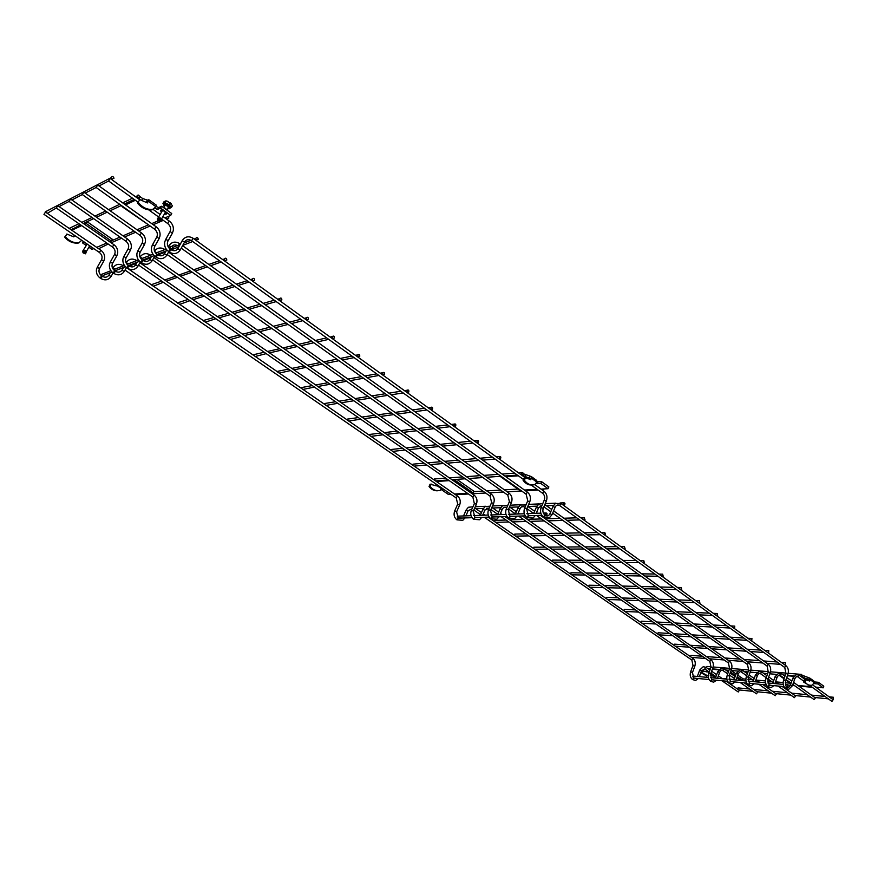 <?xml version="1.0" encoding="UTF-8"?>
<svg xmlns="http://www.w3.org/2000/svg" width="878" height="878" viewBox="0 0 878 878"><rect width="100%" height="100%" fill="white"/><g stroke="black" fill="none" stroke-linecap="round" stroke-linejoin="round"><path stroke-width="1.32" d="M717.074 615.599L717.26 613.502L717.633 615.687L717.074 615.599M624.609 609.431L623.578 610.539M111.89 179.134L111.166 177.641C112.219 175.962 113.163 176.16 113.997 178.234L111.89 179.134M47.28 213.321L56.302 208.02M47.149 210.874L45.36 212.092M477.171 442.578L476.984 440.493C478.433 440.152 478.872 440.822 478.312 442.49L477.171 442.578M392.685 451.402L405.087 450.008M392.653 449.316L391.588 449.437L391.248 450.403M358.213 356.786L357.796 354.855C359.234 354.021 359.881 354.558 359.728 356.468L357.642 356.896M279.171 373.161L290.552 370.538M279.193 371.01L277.58 372.052M383.071 374.708L382.698 372.744C384.158 372.02 384.762 372.579 384.509 374.456L382.501 374.807M302.811 389.448L314.412 387.099M302.822 387.319L301.45 387.571L301.242 388.372M499.439 458.634L499.308 456.538C500.734 456.286 501.14 456.977 500.526 458.579L499.439 458.634M414.054 466.13L426.631 464.956M414.01 464.067L413.011 464.155L412.638 465.153M751.733 640.6L751.941 638.525L751.733 640.6M658.478 632.808L657.49 633.916M768.579 652.749L768.81 650.686L768.579 652.749M674.973 644.189L674.008 645.297M170.903 249.089L170.222 247.508C171.408 245.983 172.297 246.246 172.889 248.32L170.398 249.275M102.441 274.013L100.553 274.902M734.568 628.22L734.765 626.135L734.568 628.22M641.697 621.218L640.688 622.326M431.153 409.389L430.878 407.359C432.338 406.832 432.865 407.447 432.437 409.225L431.153 409.389M348.654 421.045L360.671 419.201M348.643 418.949L347.425 419.113L347.15 420.013M96.174 187.387L97.688 185.006L96.174 187.387M792.856 684.434L814.191 699.656L815.377 697.944L793.569 682.36M44.054 214.287L45.469 212.081L44.054 214.287M738.244 691.963L739.353 690.338L725.996 681.13M833.079 699.261L833.343 697.253L833.079 699.261M738.332 687.924L737.432 689.021M681.076 589.632L681.218 587.525L681.701 589.72L681.076 589.632M589.533 585.22L588.447 586.328M584.155 519.732L584.166 517.603L585 519.765L584.155 519.732M495.565 520.358L494.336 521.466M168.236 216.482L168.839 217.985L166.842 218.765L166.14 217.382M98.643 248.726L108.213 244.029M306.773 319.68L306.257 317.847C307.651 316.793 308.376 317.265 308.419 319.241L306.773 319.68M230.387 339.534L241.285 336.362M230.42 337.339L228.719 338.381M643.651 562.644L643.75 560.515L644.353 562.71L643.651 562.644M553.162 560.109L552.032 561.229M407.381 392.246L407.063 390.238C408.522 389.612 409.082 390.205 408.742 392.027L406.81 392.334M325.968 405.406L337.778 403.309M325.968 403.298L324.673 403.507L324.432 404.352M563.665 504.96L563.643 502.831C565.004 502.809 565.311 503.522 564.565 504.971L563.665 504.96M475.865 508.735L483.372 508.406M699.25 602.747L699.415 600.64L699.843 602.824L699.25 602.747M607.225 597.435L606.171 598.544M252.875 280.806L252.293 279.072C253.599 277.821 254.4 278.216 254.675 280.247L252.348 280.971M179.485 304.446L189.878 300.693M179.507 302.208L177.751 303.25M787.676 686.892L787.928 684.829L787.676 686.892M693.642 676.104L692.72 676.806M543.998 488.936L543.559 489.759L542.143 489.046M455.561 494.731L468.457 493.985M196.365 240.045L195.706 238.421C196.924 236.983 197.78 237.29 198.285 239.343L196.365 240.045M456.165 497.903L457.449 496.037L126.575 267.647M785.119 664.679L785.36 662.627L785.119 664.679M691.195 655.383L690.24 656.492M332.784 338.447L332.323 336.559C333.739 335.615 334.419 336.12 334.364 338.074L332.784 338.447M255.037 356.523L266.177 353.636M255.059 354.35L253.402 355.403M224.955 260.678L224.34 258.999C225.602 257.649 226.436 258 226.82 260.042L224.955 260.678M153.2 286.327L163.319 282.266M153.2 284.055L151.422 285.109M56.357 207.943L57.794 205.693L56.357 207.943M756.452 693.807L757.593 692.16L744.193 682.843M521.784 474.757L521.697 472.638C523.101 472.474 523.475 473.176 522.805 474.724L521.784 474.757M435.532 480.924L448.274 479.981M435.477 478.872L434.149 479.97M604.722 534.57L604.766 532.43L605.513 534.614L604.722 534.57M515.441 534.076L514.256 535.185M801.471 676.466L801.724 674.436L801.471 676.466M707.251 666.468L706.318 667.565M82.389 194.499L83.882 192.172L82.389 194.499M794.392 697.637L795.578 695.969L782.089 686.409M662.55 576.275L662.67 574.157L663.208 576.341L662.55 576.275M571.512 572.774L570.404 573.894M545.71 515.134L545.688 512.993C547.071 512.95 547.389 513.674 546.632 515.145L545.71 515.134M458.481 518.174L472.002 517.691M458.448 516.132L457.153 516.955M454.409 426.159L454.178 424.096C455.638 423.668 456.121 424.315 455.627 426.039L453.849 426.247M370.889 436.377L383.104 434.764M370.867 434.281L369.726 434.423L369.418 435.356M69.132 201.347L70.591 199.054L69.132 201.347M775.164 695.694L776.328 694.037L762.872 684.61M108.696 180.923L110.233 178.508L108.696 180.923M831.916 701.423L833.156 699.733L812.732 684.994M280.137 300.474L279.588 298.685C280.949 297.532 281.706 297.971 281.86 299.969L280.137 300.474M205.211 322.182L215.856 318.714M205.232 319.965L203.509 321.008M624.379 548.75L624.456 546.621L625.125 548.805L624.379 548.75M534.482 547.213L533.319 548.322M817.923 687.331L816.716 687.211M137.572 197.649L136.858 196.123C137.956 194.51 138.878 194.74 139.613 196.804L137.572 197.649M71.25 229.849L80.535 224.823M71.173 227.435L69.351 228.543M731.078 670.485L736.093 673.975M737.805 675.171L743.051 678.826L742.503 680.362L737.257 676.708M712.837 674.48L711.147 674.326M710.906 674.798L715.493 677.86M717.545 678.057L718.105 678.101M722.144 678.475L726.852 678.913M728.97 679.111L734.063 679.583M740.319 680.154L742.503 680.362M735.534 675.511L730.507 672.01M728.597 670.682L726.424 670.496M718.797 669.837L712.332 669.277M710.269 669.102L708.305 668.937M706 671.637L706.592 670.188M706.702 676.016L701.226 672.822L702.016 670.682L707.108 671.977L707.679 670.935M710.258 675.511L711.608 673.645M703.212 670.781L702.422 672.932L701.226 672.822M708.228 676.115L702.422 672.932M810.185 679.704L814.18 682.601L813.928 683.336L811.557 685.411L807.969 684.95L804.961 682.118L805.763 679.802L809.725 681.054L809.834 678.123L802.536 675.38M815.673 687.123L823.224 687.814L823.784 686.19L818.417 682.305L814.29 681.932M779.005 675.193L784.043 678.782M785.843 680.066L790.88 683.655M792.68 684.928L793.778 685.092M802.81 675.401L802.251 677.026L801.592 676.971M793.811 676.301L787.357 675.742M785.173 675.555L783.9 675.445M808.44 680.648L808.342 679.605L802.251 677.026M814.18 682.601L813.829 681.01L809.889 678.156M818.417 682.305L817.868 683.94L813.84 683.578M823.224 687.814L817.868 683.94M797.937 685.477L811.502 686.739M805.763 679.802L804.38 679.682L803.579 681.997L809.242 685.4M804.961 682.118L803.579 681.997M456.856 479.366L473.944 491.285L473.209 492.964L454.892 480.222L455.221 479.487M443.939 489.496L441.414 489.65L441.897 488.574M441.414 489.65L448.307 494.38L450.831 494.237M454.53 494.029L467.469 493.293M471.201 493.074L473.209 492.964M454.892 480.222L452.905 480.365M449.196 480.617L436.377 481.517M435.411 485.578L436.125 484.118M437.902 490.747C434.434 491.065 431.482 489.65 429.057 486.5L430.121 484.151L436.322 485.896L437.024 484.733M431.208 484.085L430.132 486.434C432.898 489.957 436.212 491.296 440.065 490.473L442.172 488.278M430.132 486.434L429.057 486.5M531.464 478.214L536.831 482.088L534.724 484.689C530.729 485.589 527.283 484.107 524.396 480.266L525.494 477.709L530.828 479.706L531.377 476.6L523.233 473.714M541.035 489.112L548.091 488.706L548.86 486.917L541.682 481.715L536.952 481.737M501.261 476.447L501.02 477.006L519.688 490.319L520.632 490.264M523.573 473.692L522.19 475.525M518.327 475.799L505.772 476.677M501.942 476.941L501.02 477.006M529.752 479.3L529.752 478.389L522.805 475.481M536.831 482.088L536.732 480.475L531.42 476.633M541.682 481.715L540.914 483.504L536.151 483.515M548.091 488.706L540.914 483.504M524.484 490.045L537.127 489.331M525.494 477.709L524.21 477.797L523.112 480.354C525.67 483.811 528.765 485.358 532.397 484.985M524.396 480.266L523.112 480.354M86.329 245.511L82.598 242.943L84.387 242.141M93.803 248.617L91.981 249.396L88.843 247.234M84.529 224.274L86.209 223.484L111.396 241.022L109.684 241.757M106.754 243.019L96.679 247.376M71.853 230.255L81.676 225.613M83.432 241.483L82.598 242.943M86.209 223.484L87.196 221.75L112.373 239.299L111.396 241.022M72.391 228.774L71.623 230.102M74.301 235.194L73.401 236.698M81.72 240.309L78.954 242.723C73.642 243.151 69.11 241.121 65.345 236.632L66.838 234.053L73.862 236.884L74.685 235.469M65.345 236.632L66.838 234.053M64.577 236.994C68.341 241.472 72.874 243.491 78.175 243.074L78.954 242.723M78.175 243.074L79.316 242.635M141.709 200.447L138.417 198.823M135.377 200.261L125.532 204.914M122.536 206.319L121.965 206.593L148.634 224.944M151.707 223.616L158.227 220.806M164.899 217.92L170.716 215.406L160.608 208.097L157.557 209.436L155 208.305M147.504 201.644L145.616 202.127M161.508 212.366C159.587 209.655 160.729 209.381 164.932 211.521C167.336 213.716 167.127 214.539 164.329 213.991M139.053 198.527L140.096 196.683L142.697 198.56L147.647 200.173L146.604 202.028M147.471 201.622L146.922 202.686M148.415 201.281L155.966 206.747L156.361 205.189L148.843 199.756L147.493 202.928L139.942 199.69L137.396 202.961L139.942 199.69M148.81 199.734L147.647 200.173M156.097 206.517L158.72 207.548L157.689 209.392M160.608 208.097L161.64 206.242L158.72 207.548M161.64 206.242L171.748 213.563L170.716 215.406M155.966 206.747L152.004 209.897C146.319 210.281 141.446 207.965 137.396 202.961M152.959 209.458C147.263 209.853 142.39 207.537 138.34 202.522M164.142 206.615L163.824 204.596L167.742 206.078L168.236 205.2L164.318 203.707L163.78 204.607M169.871 207.834L168.675 204.892L168.137 205.123M167.83 205.924L168.675 204.892M168.181 205.77C169.992 207.307 170.354 208.295 169.256 208.755L167.874 208.657M164.482 206.001L164.779 205.386L167.742 206.078M167.731 206.089L168.247 207.976M83.245 252.985L82.499 251.47L84.749 252.337L85.627 253.819L83.245 252.985M84.573 252.458L85.309 253.687L83.333 252.996L82.73 251.734L84.573 252.458M161.541 218.984L165.492 212.103M158.04 220.674L157.425 218.918L159.884 219.873L160.696 221.596L158.04 220.674M159.686 220.016L160.356 221.432L158.161 220.674L157.645 219.226L159.686 220.016M171.298 203.718L166.48 200.974M163.725 204.618L162.924 203.63L163.977 201.742L165.92 200.864L167.742 201.347L172.45 205.617L171.397 207.493L169.893 208.163M162.924 203.63L164.866 202.752L165.92 200.864M164.866 202.752L169.114 204.684L171.397 207.493M170.167 202.807L169.114 204.684M526.098 494.171L527.272 492.152M179.551 243.645L178.102 245.961L178.98 246.586M168.817 245.961L171.056 246.509M527.645 501.009L529.719 501.898L526.778 508.79M164.482 253.83L166.842 255.158C164.01 258.999 160.422 259.668 156.075 257.177L155.329 256.65C152.311 254.313 151.038 251.262 151.499 247.497L152.267 245.203M524.846 507.879L526.668 509.042L528.271 515.551L526.91 517.548C524.045 515.068 523.31 511.852 524.693 507.901L524.846 507.879M524.583 508.153L527.755 500.756L526.131 494.193L181.219 248.178M166.063 250.965L164.68 253.468C163.034 256.058 160.707 256.519 157.711 254.839L156.075 257.177M157.7 254.829L156.964 254.313L155.329 256.65M527.261 517.592L527.678 517.987L528.457 515.891M156.953 254.302C154.298 252.041 153.529 249.462 154.638 246.542L154.155 245.456L152.476 244.841L156.657 237.312M154.835 246.18L159.105 238.64L156.855 236.95C157.974 234.031 157.195 231.43 154.528 229.147L96.02 187.409M536.217 513.334L538.433 508.088L536.37 507.21M155.988 226.809L154.528 229.147M768.25 671.988L767.12 666.084L768.074 664.24M765.934 678.551L768.305 671.824L770.215 672.702L767.954 679.111M767.745 678.903L769.073 684.972L767.877 686.739C765.583 684.719 764.957 681.932 765.989 678.398L767.745 678.903M767.844 686.717L768.546 687.123L769.26 685.18M768.107 686.826L771.027 687.661L773.913 685.641M774.308 683.567L772.75 683.358M774.868 683.622L777.008 677.531L775.044 676.817M780.279 675.467L781.244 673.656M459.688 504.938C460.906 501.272 460.16 498.309 457.449 496.037L457.251 495.993M112.955 267.922L115.358 268.964M457.636 504.279L459.589 505.146L456.703 511.644M108.828 275.264L111.056 276.526C108.378 280.126 104.976 280.784 100.827 278.491L100.125 278.019C97.249 275.868 96.031 273.047 96.47 269.557L97.228 267.362M454.87 510.755L456.615 511.852L458.151 517.954L456.9 519.853C454.113 517.526 453.399 514.497 454.749 510.776L454.87 510.755M454.661 510.985L457.734 504.071L456.187 497.914L125.016 270.095M110.299 272.652L108.982 274.99C107.39 277.404 105.173 277.843 102.331 276.318L100.827 278.491M99.631 268.35L103.703 261.249L101.563 259.701L97.381 267.077L99.466 268.635C98.391 271.357 99.104 273.749 101.618 275.824L100.125 278.019M457.251 519.864L458.316 518.294M100.761 250.296L99.401 252.469C101.925 254.565 102.649 256.98 101.563 259.701L101.398 259.998M465.889 515.869L468.062 510.941L466.108 510.085M691.809 660.015L692.731 658.28M692.951 665.59L694.783 666.292L692.533 672.361M690.646 671.791L692.479 672.493L693.631 677.871L692.742 679.638L693.807 678.079M698.405 678.54L695.595 680.428L692.742 679.638M698.778 676.576L697.362 676.367M699.36 676.631L701.478 670.88L699.645 670.188M709.205 671.988L704.825 668.97L705.714 667.236M474.329 503.5L472.858 497.025L473.944 495.071M126.169 262.731L128.605 263.784M471.321 510.305L474.548 503.259L476.304 504.367L473.407 510.963M121.976 270.204L124.248 271.478C121.537 275.132 118.08 275.791 113.888 273.453L113.163 272.97C110.266 270.775 109.037 267.9 109.465 264.344L110.233 262.127M471.541 510.074L473.308 511.183L474.866 517.383L473.582 519.304C470.784 516.933 470.059 513.871 471.42 510.085L471.541 510.074M123.48 267.527L122.152 269.897C120.538 272.356 118.3 272.806 115.424 271.236L113.888 273.453M115.413 271.225L114.7 270.742L113.163 272.97M473.933 519.315L475.031 517.724M114.689 270.742C112.143 268.624 111.418 266.188 112.505 263.411L110.398 261.82L114.458 254.631M112.68 263.115L116.796 255.904L114.634 254.324C115.72 251.558 114.985 249.1 112.428 246.959L56.225 207.965M482.648 515.265L484.843 510.261L482.856 509.394M113.811 244.742L112.428 246.959M710.993 667.126L709.885 661.485L710.785 659.707M708.689 673.415L711.048 666.984L712.859 667.829L710.609 673.975M716.503 680.241L713.671 682.162L710.587 681.284C708.326 679.342 707.712 676.675 708.733 673.272L710.554 674.117L711.707 679.572L710.807 681.361L711.893 679.781M716.876 678.255L715.427 678.046M717.458 678.31L719.587 672.482L717.721 671.769M727.686 673.843L722.923 670.54L723.823 668.773M507.769 495.148L508.922 493.151M154.649 251.437L156.602 252.831M509.295 501.865L511.347 502.743L508.417 509.536M149.787 259.493L152.103 260.799C149.315 264.574 145.781 265.244 141.479 262.807L140.743 262.292C137.769 260.009 136.507 257.013 136.957 253.325L137.725 251.053M506.266 508.889L508.307 509.778L509.899 516.187L508.538 518.13M151.334 256.694L149.973 259.153C148.338 261.699 146.033 262.149 143.081 260.514L141.479 262.807M143.07 260.503L142.346 259.998L140.743 262.292M508.911 518.185L509.317 518.58L510.074 516.516M142.335 259.987C139.712 257.781 138.965 255.246 140.063 252.381L137.923 250.713L142.06 243.305M140.25 252.041L144.464 244.611L142.247 242.965C143.355 240.1 142.598 237.543 139.964 235.304L82.247 194.521M517.79 513.992L519.995 508.834L517.965 507.967M141.402 233.021L139.964 235.304M515.331 514.08L518.064 507.725L520.336 504.982L525.702 505.037M747.474 664.481L748.429 662.692M748.627 670.32L750.558 671.033L748.297 677.355M748.078 677.136L749.406 683.117L748.232 684.873C745.96 682.875 745.334 680.132 746.366 676.642L748.078 677.136M746.311 676.784L748.682 670.166L747.496 664.503L536.568 515.485M748.21 684.851L748.89 685.235L749.592 683.325M748.462 684.95L751.37 685.773L754.235 683.797M754.63 681.745L753.105 681.537M755.19 681.8L757.33 675.797L755.398 675.083M760.611 673.766L761.566 671.977M490.023 496.092L491.153 494.127M142.346 258.406L140.041 257.024C142.796 253.314 146.275 252.666 150.467 255.081L150.533 255.213M491.537 502.699L493.546 503.577L490.637 510.261M135.629 264.947L137.923 266.232C135.168 269.952 131.667 270.622 127.431 268.229L126.695 267.735C123.754 265.485 122.514 262.555 122.953 258.933L123.721 256.694M488.519 509.613L490.528 510.491L492.108 516.791L490.769 518.722M126.695 267.735L128.254 265.463L128.978 265.968L127.431 268.229M491.153 518.766L492.273 517.131M128.254 265.463C125.675 263.301 124.928 260.821 126.026 258L123.908 256.376L128.001 249.078M126.212 257.682L130.383 250.362L128.177 248.748C129.285 245.939 128.539 243.425 125.938 241.241L68.989 201.369M499.944 514.64L502.139 509.558L500.131 508.691M127.354 238.992L125.938 241.241M506.705 507.769L506.738 507.791C504.861 506.738 503.368 507.254 502.238 509.328M728.4 662.956L729.344 661.178M729.552 668.696L731.451 669.409L729.19 675.643M727.236 675.072L729.135 675.786L730.298 681.328L729.377 683.128L730.474 681.537M735.105 681.986L732.252 683.94L729.377 683.128M735.49 679.978L733.997 679.77M736.06 680.033L738.189 674.117L736.291 673.404M741.493 672.12L742.426 670.353M542.637 493.282L543.822 491.241M193.05 238.366L191.591 240.704L523.475 479.498M182.207 240.704L184.578 242.054L180.407 249.659M544.184 500.24L546.292 501.129L543.339 508.11M177.817 248.693L180.199 250.032C177.345 253.94 173.712 254.609 169.311 252.063L168.554 251.536C165.503 249.143 164.219 246.038 164.691 242.218L165.47 239.892M541.122 507.484L543.23 508.373C542.439 511.084 542.977 513.29 544.854 514.991L543.427 516.988M193.237 238.355C188.902 235.776 185.291 236.434 182.415 240.32L178.025 248.32C176.368 250.943 174.02 251.404 170.98 249.692L169.311 252.063M170.969 249.681L170.233 249.154L168.554 251.536M543.811 517.054L544.239 517.449L545.04 515.32M170.211 249.143C167.533 246.839 166.743 244.216 167.863 241.252L167.38 240.133L165.679 239.518L169.893 231.88M531.201 485.062L542.659 493.304C544.558 495.027 545.106 497.255 544.305 499.966L541.232 507.221C539.838 511.226 540.574 514.497 543.46 517.01L549.639 517.515L552.032 514.64L549.924 513.751M168.071 240.868L172.373 233.219L170.112 231.496C171.232 228.532 170.442 225.887 167.742 223.55L161.585 219.116M552.141 514.376L555.072 507.418L552.964 506.529M169.224 221.19L167.742 223.55M559.659 505.53L560.822 503.5M784.723 667.478L785.722 665.634M785.898 673.481L787.895 674.205L785.623 680.691M785.415 680.494L785.569 680.856C785.612 689.175 786.699 685.246 786.743 686.64L785.525 688.418C783.231 686.376 782.594 683.556 783.626 679.967L785.415 680.494M783.571 680.132L785.953 673.316L784.756 667.5L559.681 505.552C557.804 504.466 556.301 505.004 555.181 507.144M785.492 688.396L786.216 688.802L786.94 686.848M785.755 688.506L788.696 689.351L792.406 685.718L790.409 685.005M792.461 685.564L794.7 679.089L792.713 678.365M797.948 676.993L798.936 675.16M708.974 672.636L707.284 671.483M804.193 676.4L803.633 678.025M808.177 677.86L807.617 679.484M814.499 681.965L813.939 683.589M441.711 488.892L436.564 485.358M525.428 475.031L524.649 476.82M529.851 476.578L529.083 478.367M538.016 481.945L537.248 483.734M86.209 243.393L86.45 245.324M89.073 246.839L91.092 246.751M141.654 200.403L142.697 198.56M162.276 210.972L161.914 210.105M165.898 212.564L165.097 212.608M83.553 250.34L85.561 250.702L86.318 251.832M85.77 253.347L86.154 252.063L83.41 250.482M158.446 217.788L160.718 218.095L161.497 219.357M160.893 220.927L161.267 219.654L158.303 217.942M624.906 611.461L638.679 612.087M642.663 612.262L656.92 612.921M660.925 613.096L675.687 613.777M679.726 613.963L695.025 614.655M699.097 614.841L712.42 615.445M716.525 615.632L717.183 615.665M624.181 609.409L635.551 609.914M639.524 610.089L653.77 610.715M657.776 610.89L672.526 611.538M676.565 611.714L691.842 612.394M695.914 612.57L709.226 613.151M713.331 613.338L717.26 613.502M59.078 206.582L69.066 201.424M71.886 199.975L82.323 194.587M85.199 193.105L96.108 187.475M99.027 185.96L108.62 181.011M45.349 211.807L111.166 177.641M408.72 449.635L421.747 448.296M425.413 447.923L438.956 446.529M442.666 446.145L456.747 444.707M460.5 444.323L472.814 443.05M476.611 442.666L477.204 442.6M391.588 449.437L402.596 448.285M406.218 447.901L419.234 446.54M422.9 446.156L436.421 444.74M440.13 444.356L454.189 442.874M457.943 442.49L470.235 441.195M474.032 440.8L476.984 440.493M293.943 369.847L306.137 367.366M309.572 366.675L322.259 364.085M325.749 363.382L338.963 360.693M342.497 359.969L354.075 357.62M277.744 371.306L288.478 369.1M291.858 368.409L304.04 365.906M307.465 365.193L320.141 362.592M323.62 361.879L336.823 359.168M340.346 358.443L351.913 356.062M355.48 355.327L357.796 354.855M317.858 386.474L330.238 384.246M333.728 383.609L346.601 381.293M350.146 380.646L363.558 378.231M367.136 377.584L378.879 375.466M301.45 387.571L312.25 385.596M315.696 384.97L328.054 382.72M331.533 382.084L344.406 379.735M347.929 379.087L361.33 376.64M364.908 375.993L376.64 373.852M380.251 373.194L382.698 372.744M430.297 464.638L443.467 463.507M447.176 463.189L460.862 462.004M464.616 461.685L478.828 460.456M482.626 460.127L495.06 459.051M498.891 458.722L499.494 458.678M413.011 464.155L424.063 463.178M427.729 462.849L440.877 461.696M444.586 461.367L458.25 460.16M461.993 459.831L476.205 458.579M479.992 458.239L492.404 457.153M496.235 456.812L499.308 456.538M658.818 634.827L672.713 635.694M676.729 635.946L691.107 636.857M695.156 637.11L710.039 638.043M714.11 638.295L729.519 639.261M733.624 639.524L747.046 640.358M751.173 640.622L751.853 640.666M658.105 632.786L669.519 633.477M673.536 633.729L687.902 634.607M691.941 634.849L706.812 635.76M710.884 636.012L726.282 636.956M730.386 637.208L743.798 638.021M747.924 638.273L751.941 638.525M675.325 646.208L689.285 647.196M693.313 647.481L707.756 648.502M711.806 648.787L726.754 649.841M730.836 650.137L746.3 651.224M750.416 651.52L763.882 652.475M768.02 652.771L768.7 652.815M674.622 644.167L686.058 644.957M690.086 645.242L704.518 646.241M708.568 646.515L723.505 647.547M727.588 647.832L743.04 648.908M747.156 649.193L760.611 650.115M764.749 650.411L768.81 650.686M103.066 275.462L111.989 271.993M114.875 270.863L125.499 266.736M128.44 265.595L139.536 261.282M142.521 260.118L154.1 255.619M157.14 254.433L167.325 250.482M100.564 274.748L110.902 270.709M113.514 269.689L124.413 265.419M127.058 264.388L138.428 259.943M141.117 258.889L152.981 254.247M155.724 253.171L166.183 249.089M168.971 247.991L170.222 247.508M642.005 623.248L655.844 623.995M659.85 624.214L674.161 624.993M678.189 625.213L693.016 626.014M697.077 626.233L712.431 627.068M716.525 627.298L729.892 628.022M734.008 628.242L734.677 628.286M641.291 621.196L652.683 621.8M656.678 622.008L670.99 622.765M675.006 622.985L689.823 623.764M693.883 623.973L709.226 624.785M713.309 625.004L726.677 625.707M730.792 625.926L734.765 626.135M364.216 418.707L376.936 416.94M380.525 416.435L393.761 414.603M397.383 414.098L411.156 412.177M414.822 411.672L426.873 409.993M430.593 409.477L431.175 409.4M347.425 419.113L358.345 417.577M361.879 417.083L374.588 415.294M378.166 414.789L391.379 412.923M395.012 412.408L408.753 410.476M412.43 409.96L424.458 408.259M428.168 407.732L430.878 407.359M529.829 501.645C531.069 497.76 530.29 494.621 527.502 492.207L182.591 245.686M180.352 244.084L179.738 243.656C175.424 241.121 171.858 241.768 169.026 245.599L168.258 246.981M171.682 246.488C173.46 244.6 175.6 244.424 178.102 245.961M168.752 251.679L167.039 254.796M532.463 515.627L528.271 515.551M535.262 515.529L533.045 518.053L526.91 517.548M542.802 503.511L538.774 504.17L536.469 506.957L533.725 513.421M159.214 238.289L159.972 236.094C160.487 232.319 159.214 229.224 156.174 226.809L97.71 185.017M541.858 505.728L538.543 507.835M770.269 672.548C771.224 669.058 770.577 666.314 768.338 664.328L553.612 510.864M551.713 509.503L544.832 504.587M767.12 666.084L552.668 513.125M550.769 511.764L543.877 506.847M771.224 685.389L769.073 684.972M784.943 676.203L781.508 673.744L778.709 673.119L775.109 676.664L772.728 683.424M784.219 678.277L780.312 675.489C779.466 674.425 778.38 675.05 777.063 677.366M791.769 681.076L786.743 677.487M791.056 683.15L786.019 679.561M122.865 268.613L122.075 268.064M123.293 265.716C119.199 263.4 115.808 264.048 113.119 267.636L112.669 268.438M115.347 268.898L120.121 267.099M113.086 272.915L111.21 276.241M102.32 276.307L101.628 275.835M462.267 518.031L458.151 517.954M464.956 517.932L462.816 520.303L456.9 519.853M472.869 506.815L468.413 507.264L466.207 509.877L463.518 515.957M103.802 260.986L104.537 258.878C105.009 255.366 103.802 252.491 100.904 250.285L45.48 212.081M471.958 508.867L468.15 510.733M99.401 252.469L43.933 214.309M694.838 666.161C695.782 662.846 695.156 660.245 692.951 658.357L488.08 517.142M485.216 515.166L483.273 513.839M481.462 512.587L474.735 507.945M692.533 679.572C690.284 677.651 689.669 675.006 690.69 671.659L692.994 665.458L691.842 660.036L484.316 517.274M480.551 514.684L473.813 510.041M695.804 678.299L693.631 677.871M709.918 670.057L705.934 667.302L703.212 666.709L699.689 670.046L697.33 676.444M704.825 668.97L701.522 670.748M722.583 678.782L718.347 675.862M716.657 674.688L711.619 671.22M738.266 691.974L721.946 680.757M718.533 678.409L717.644 677.794M715.943 676.62L710.906 673.152M738.738 689.91L752.885 691.326M756.968 691.732L771.586 693.192M775.702 693.598L790.815 695.102M794.941 695.519L810.581 697.077M814.729 697.494L828.327 698.844M832.509 699.261L833.2 699.327M738.069 687.891L749.571 689.021M753.653 689.428L768.261 690.865M772.377 691.26L787.478 692.753M791.616 693.159L807.233 694.696M811.393 695.102L824.98 696.43M829.161 696.847L833.343 697.253M589.786 587.25L603.405 587.612M607.346 587.722L621.459 588.095M625.432 588.205L640.051 588.6M644.057 588.699L659.213 589.116M663.252 589.215L676.455 589.577M680.527 589.687L681.185 589.698M589.028 585.198L600.343 585.483M604.284 585.582L618.375 585.944M622.348 586.043L636.956 586.405M640.951 586.515L656.096 586.888M660.135 586.998L673.338 587.327M677.399 587.426L681.218 587.525M495.664 522.377L508.834 521.993M512.642 521.883L526.295 521.477M530.136 521.367L544.305 520.95M548.179 520.841L562.886 520.413M566.815 520.292L579.656 519.919M583.607 519.809L584.232 519.787M494.819 520.38L506.002 520.028M509.8 519.908L523.442 519.491M527.283 519.37L541.43 518.931M545.315 518.81L559.999 518.349M563.917 518.229L576.747 517.833M580.698 517.713L584.166 517.603M111.133 242.767L121.669 238.245M124.643 236.972L135.64 232.242M138.658 230.947L150.149 226.019M153.222 224.702L160.367 221.629M160.959 221.377L163.308 220.367M111.539 240.781L120.045 237.104M123.008 235.82L133.994 231.079M137.012 229.784L147.888 225.075M244.567 335.528L256.354 332.521M259.668 331.675L271.95 328.548M275.319 327.681L288.116 324.421M291.529 323.554L302.745 320.689M228.829 337.756L239.376 335.034M242.657 334.2L254.422 331.171M257.737 330.315L269.996 327.165M273.365 326.298L286.14 323.016M289.553 322.138L300.759 319.263M304.216 318.374L306.257 317.847M553.359 562.15L566.826 562.227M570.711 562.249L584.66 562.337M588.589 562.37L603.043 562.458M607.005 562.48L621.997 562.568M626.003 562.6L639.074 562.677M643.102 562.699L643.75 562.71M552.58 560.109L563.841 560.164M567.726 560.175L581.664 560.241M585.582 560.263L600.036 560.329M603.987 560.34L618.968 560.405M622.963 560.427L636.034 560.482M640.051 560.504L643.75 560.515M341.279 402.761L353.834 400.763M357.368 400.203L370.428 398.118M374.017 397.547L387.615 395.385M391.237 394.815L403.145 392.927M324.673 403.507L335.539 401.751M339.029 401.191L351.562 399.172M355.096 398.601L368.145 396.505M371.723 395.923L385.299 393.739M388.921 393.157L400.807 391.248M404.473 390.655L407.063 390.238M486.522 508.274L488.794 508.175M492.69 508.011L500.658 507.671M503.829 507.539L506.112 507.44M510.041 507.275L518.492 506.924M521.686 506.782L523.979 506.694M527.952 506.518L536.908 506.145M540.124 506.002L541.77 505.937M546.445 505.739L553.513 505.443M556.762 505.3L559.077 505.201M563.116 505.037L563.742 505.004M475.272 506.727L485.622 506.277M492.503 505.969L502.929 505.508M507.056 505.322L507.813 505.289M510.294 505.19L520.786 504.718M524.945 504.543L526.152 504.488M528.655 504.378L539.224 503.906M545.227 503.643L555.851 503.171M560.065 502.984L563.643 502.831M607.499 599.465L621.207 599.959M625.158 600.102L639.349 600.618M643.344 600.771L658.039 601.298M662.056 601.452L677.289 602.001M681.339 602.154L694.608 602.637M698.701 602.78L699.36 602.813M606.764 597.413L618.101 597.808M622.063 597.951L636.232 598.445M640.227 598.576L654.9 599.092M658.928 599.235L674.139 599.762M678.189 599.904L691.458 600.365M695.541 600.508L699.415 600.64M193.028 299.694L204.354 296.127M207.548 295.118L219.357 291.386M222.595 290.366L234.92 286.48M238.212 285.438L249.012 282.025M177.806 302.745L188.112 299.464M191.261 298.465L202.566 294.876M205.759 293.867L217.546 290.113M220.784 289.081L233.087 285.174M236.38 284.132L247.168 280.697M250.504 279.643L252.293 279.072M693.993 678.123L709.051 679.539M712.069 679.824L727.61 681.284M730.65 681.569L746.695 683.084M749.768 683.369L766.329 684.928M769.424 685.224L783.977 686.596M787.094 686.881L787.785 686.947M693.335 676.071L708.348 677.465M710.456 677.662L726.896 679.177M729.036 679.374L745.971 680.944M748.155 681.152L765.594 682.766M767.811 682.963L783.242 684.401M785.481 684.61L787.928 684.829M472.199 493.776L485.633 493.019M489.408 492.799L503.346 492.02M507.166 491.812L521.653 490.989M525.505 490.78L538.159 490.067M542.055 489.847L542.67 489.814M473.791 491.636L482.9 491.109M486.675 490.89L500.603 490.078M504.422 489.858L517.943 489.068M129.22 266.122L136.167 263.433M143.312 260.656L149.984 258.066M157.941 254.993L164.329 252.513M171.21 249.846L178.805 246.894M182.756 245.368L192.699 241.516M172.746 247.376L177.444 245.544M184.084 242.954L190.921 240.287M194.17 239.025L195.706 238.421M691.557 657.392L705.572 658.489M709.611 658.807L724.098 659.949M728.169 660.267L743.161 661.441M747.266 661.76L762.773 662.978M766.9 663.307L780.399 664.361M784.559 664.69L785.239 664.745M690.865 655.361L702.323 656.239M706.362 656.557L720.838 657.666M724.91 657.984L739.891 659.126M743.984 659.444L759.492 660.64M763.619 660.958L777.107 661.99M781.266 662.308L785.36 662.627M269.513 352.868L281.509 350.135M284.889 349.367L297.379 346.514M300.814 345.734L313.819 342.76M317.298 341.97L328.701 339.358M332.224 338.557L332.773 338.436M253.544 354.701L264.19 352.254M267.527 351.485L279.5 348.731M282.881 347.951L295.348 345.076M298.772 344.286L311.767 341.29M315.246 340.499L326.627 337.876M330.15 337.064L332.323 336.559M166.403 281.19L177.477 277.305M180.605 276.219L192.15 272.169M195.322 271.061L207.384 266.846M210.61 265.716L221.19 262.006M151.455 284.67L161.618 281.081M164.691 280.005L175.754 276.109M178.871 275.012L190.416 270.94M193.577 269.831L205.628 265.584M208.843 264.454L219.412 260.733M222.672 259.581L224.34 258.999M476.403 504.148C477.632 500.438 476.875 497.431 474.142 495.126L139.865 262.741M472.858 497.025L138.559 265.079M136.386 263.576L135.399 262.895M136.628 260.492C132.49 258.132 129.055 258.78 126.333 262.423L126.081 262.873M128.594 263.707L133.423 261.896M126.443 267.549L124.413 271.17M479.004 517.46L474.866 517.383M481.715 517.361L479.564 519.765L473.582 519.304M490.001 506.211L485.194 506.529L482.955 509.185L480.255 515.353M116.895 255.619L117.641 253.501C118.124 249.923 116.895 247.003 113.975 244.742L57.805 205.693M489.079 508.318L484.93 510.041M712.914 667.686C713.869 664.339 713.232 661.705 711.015 659.784L504.993 516.571M502.106 514.563L500.471 513.421M498.638 512.148L491.867 507.44M709.885 661.485L501.195 516.692M497.716 514.278L490.934 509.569M713.88 680L711.707 679.572M728.4 671.868L724.054 668.849L721.31 668.246L717.765 671.637L715.394 678.112M722.923 670.54C722.056 669.508 720.959 670.112 719.631 672.339M740.758 680.461L736.872 677.761M735.16 676.565L730.123 673.064M756.485 693.818L740.11 682.458M734.447 678.529L729.409 675.039M451.983 479.717L465.285 478.773M469.039 478.51L482.856 477.544M486.642 477.27L500.998 476.26M504.828 475.997L517.372 475.108M521.236 474.833L521.85 474.8M434.544 478.949L445.629 478.148M449.338 477.873L462.629 476.919M466.372 476.644L480.167 475.646M483.954 475.371L498.298 474.339M502.117 474.054L514.651 473.154M518.514 472.869L521.697 472.638M515.584 536.107L528.852 535.887M532.694 535.821L546.445 535.591M550.319 535.525L564.598 535.295M568.505 535.229L583.321 534.976M587.261 534.911L600.19 534.702M604.174 534.636L604.81 534.625M514.76 534.087L525.966 533.879M529.807 533.813L543.548 533.561M547.422 533.484L561.679 533.231M565.586 533.155L580.38 532.88M584.32 532.814L597.238 532.573M601.21 532.496L604.766 532.43M707.624 668.465L710.412 668.707M712.475 668.882L719.137 669.453M725.744 670.024L728.97 670.298M731.056 670.485L737.718 671.055M744.368 671.626L748.045 671.944M750.163 672.12L756.836 672.691M763.52 673.272L767.668 673.624M769.83 673.81L776.492 674.381M783.209 674.962L785.316 675.138M787.5 675.325L794.162 675.895M800.912 676.477L801.592 676.532M706.944 666.446L711.114 666.797M713.134 666.962L729.662 668.356M731.714 668.531L748.747 669.969M750.833 670.144L768.371 671.626M770.489 671.802L786.019 673.108M788.17 673.294L801.724 674.436M511.446 502.501C512.686 498.682 511.918 495.587 509.152 493.206L168.521 252.096M516.846 516.165L514.64 518.646L508.56 518.152C505.717 515.715 504.982 512.543 506.365 508.647L509.405 501.623L507.802 495.17L167.182 254.532M164.965 252.963L163.527 251.953M164.823 249.473C160.784 247.08 157.338 247.607 154.495 251.053M156.569 252.732L161.508 250.91M154.682 256.156L152.289 260.459M514.069 516.253L509.899 516.187M144.574 244.293L145.331 242.119C145.825 238.41 144.574 235.37 141.577 233.01L83.893 192.183M524.956 507.286L524.594 507.034C522.728 505.98 521.225 506.496 520.105 508.592M750.613 670.88C751.568 667.434 750.92 664.734 748.682 662.769L540.431 515.353M537.512 513.279L536.524 512.587M534.647 511.259L527.788 506.408M533.637 513.421L526.844 508.625M751.568 683.545L749.406 683.117M766.944 675.698L761.819 672.065L759.042 671.45L755.453 674.941L753.072 681.602M766.22 677.728L760.644 673.788C759.777 672.746 758.691 673.36 757.385 675.643M778.632 683.973L775.526 681.767M773.748 680.516L768.722 676.949M794.425 697.659L777.963 686.025M773.035 682.546L767.998 678.99M571.743 574.816L585.286 575.035M589.204 575.101L603.23 575.342M607.181 575.408L621.723 575.65M625.707 575.716L640.786 575.968M644.803 576.034L657.951 576.253M662.001 576.33L662.649 576.341M570.963 572.774L582.268 572.939M586.175 573.005L600.19 573.213M604.141 573.268L618.672 573.488M622.645 573.553L637.713 573.773M641.73 573.839L654.867 574.036M658.906 574.102L662.67 574.157M475.163 517.592L489.2 517.109M492.404 516.999L506.957 516.505M510.195 516.385L525.296 515.869M528.567 515.759L541.836 515.309M545.139 515.199L545.765 515.177M457.603 516.165L471.047 515.682M473.418 515.595L488.234 515.057M490.648 514.969L505.991 514.42M508.428 514.332L524.309 513.762M526.789 513.674L540.848 513.158M543.361 513.07L545.688 512.993M386.693 434.325L399.578 432.777M403.2 432.338L416.589 430.736M420.266 430.286L434.193 428.618M437.913 428.168L450.096 426.708M369.726 434.423L380.69 433.084M384.279 432.645L397.141 431.076M400.763 430.626L414.142 429.002M417.807 428.552L431.713 426.851M435.422 426.39L447.593 424.908M451.347 424.447L454.178 424.096M493.655 503.346C494.885 499.571 494.116 496.52 491.373 494.182L153.924 257.506M499 516.769L496.827 519.216L490.802 518.733C487.97 516.341 487.246 513.213 488.618 509.383L491.636 502.457L490.056 496.114L152.607 259.899M150.412 258.362L149.205 257.517M142.324 258.319L147.208 256.508M137.155 262.204L135.805 264.629C134.18 267.131 131.909 267.581 128.989 265.979M140.293 261.962L138.098 265.913M496.257 516.868L492.108 516.791M507.671 505.629L502.49 505.772L500.23 508.461L497.519 514.727M130.482 250.054L131.228 247.914C131.722 244.271 130.482 241.296 127.519 238.992L70.602 199.065M731.495 669.266C732.45 665.864 731.813 663.197 729.585 661.255L522.443 515.968M519.535 513.937L518.218 513.004M516.352 511.698L509.536 506.924M729.146 683.051C726.885 681.087 726.26 678.376 727.291 674.93L729.596 668.553L728.433 662.978L518.613 516.099M515.419 513.871L508.603 509.097M732.461 681.745L730.298 681.328M747.397 673.744L742.667 670.43L739.913 669.826L736.346 673.261L733.975 679.835M746.684 675.753L741.515 672.142C740.648 671.099 739.561 671.714 738.244 673.964M759.437 682.195L755.925 679.737M754.18 678.507L749.143 674.973M775.197 695.716L758.779 684.214M753.467 680.505L748.429 676.982M546.412 500.866C547.652 496.937 546.873 493.743 544.064 491.296L534.845 484.645M525.242 477.72L193.259 238.366M184.786 241.659C186.531 239.365 188.792 239.046 191.591 240.704M787.95 674.041C788.905 670.507 788.246 667.741 785.997 665.733L561.075 503.566L555.39 503.445L553.074 506.266L550.034 513.487C548.948 515.847 547.4 516.473 545.392 515.364L544.854 514.991M172.494 232.857L173.262 230.64C173.778 226.798 172.494 223.649 169.421 221.179M169.41 221.168L162.924 216.504M160.268 214.583L153.123 209.425M139.734 199.778L110.244 178.519M158.841 217.14L148.689 209.842M137.901 202.083L108.532 180.945M805.477 679.77L799.21 675.248L796.39 674.611L792.768 678.211L790.463 684.84C788.916 687.474 787.818 688.165 787.16 686.936L786.743 686.64M803.842 681.229L797.981 677.015C797.158 675.939 796.083 676.576 794.755 678.924M831.96 701.456L809.779 685.498M219.072 317.803L230.64 314.522M233.899 313.6L245.95 310.175M249.253 309.232L261.82 305.665M265.178 304.71L276.197 301.582M203.586 320.437L214.034 317.452M217.239 316.53L228.785 313.226M232.044 312.294L244.073 308.847M247.376 307.904L259.921 304.315M263.279 303.36L274.276 300.21M277.678 299.233L279.588 298.685M534.647 549.244L548.015 549.178M551.878 549.156L565.739 549.09M569.635 549.079L584.002 549.002M587.942 548.98L602.846 548.915M606.819 548.893L619.824 548.827M623.83 548.805L624.477 548.805M533.846 547.224L545.084 547.148M548.948 547.115L562.787 547.027M566.683 547.005L581.038 546.906M584.967 546.884L599.861 546.785M603.834 546.753L616.828 546.665M620.823 546.643L624.456 546.621M788.532 685.092L790.31 685.268M792.494 685.466L794.568 685.663M798.717 686.047L812.282 687.298M816.463 687.683L817.144 687.748M743.029 678.892L745.861 679.144M747.924 679.331L752.38 679.737M756.474 680.11L765.484 680.933M767.591 681.13L771.542 681.493M775.658 681.866L783.121 682.546M785.261 682.744L790.244 683.194M83.377 223.473L93.628 218.611M96.514 217.239L107.215 212.169M110.156 210.775L121.34 205.474M124.336 204.058L134.169 199.394M69.362 228.302L78.954 223.725M81.797 222.375L92.025 217.492M94.912 216.12L105.601 211.027M108.532 209.622L119.704 204.3M122.69 202.873L132.501 198.198M135.53 196.749L136.858 196.123M147.339 200.272L146.297 202.116M158.589 207.592L157.557 209.436M162.364 210.281C164.932 211.455 166.14 212.443 165.953 213.233L165.81 212.443M163.813 207.812C164.57 207.603 165.777 208.481 167.457 210.446M164.318 203.707L163.824 204.596M86.373 251.547L89.677 245.774M82.499 251.47L87.174 244.051M157.425 218.918L162.606 210.391M160.52 220.883L160.356 221.432M167.039 210.149L168.664 207.23M163.571 207.636L164.823 205.375"/></g></svg>
